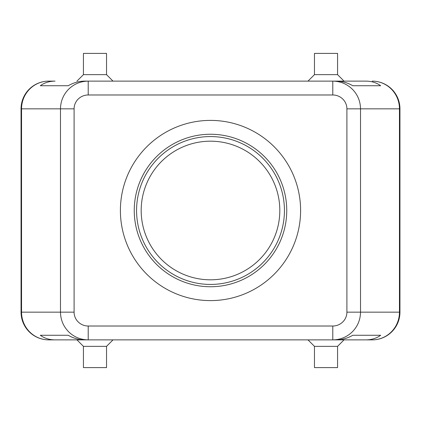 <?xml version="1.0" encoding="UTF-8"?>
<svg xmlns="http://www.w3.org/2000/svg" width="421" height="421" viewBox="0 0 421 421"><rect width="100%" height="100%" fill="white"/><g stroke="black" fill="none" stroke-linecap="round" stroke-linejoin="round"><path stroke-width="0.63" d="M141.188 210.5A69.312 69.312 0 0 0 210.5 279.812A69.312 69.312 0 0 0 279.812 210.5A69.312 69.312 0 0 0 210.5 141.188A69.312 69.312 0 0 0 141.188 210.5M210.5 136.567A73.933 73.933 0 0 0 136.567 210.5A73.933 73.933 0 0 0 210.5 284.433A73.933 73.933 0 0 0 284.433 210.5A73.933 73.933 0 0 0 210.5 136.567M210.5 286.743A76.243 76.243 0 0 1 134.257 210.5A76.243 76.243 0 0 1 210.5 134.257A76.243 76.243 0 0 1 286.743 210.5A76.243 76.243 0 0 1 210.5 286.743M210.5 120.395A90.105 90.105 0 0 1 300.605 210.5A90.105 90.105 0 0 1 210.5 300.605A90.105 90.105 0 0 1 120.395 210.5A90.105 90.105 0 0 1 210.5 120.395M88.21 94.983L88.21 81.121C80.606 81.242 74.07 83.947 68.602 89.241C63.313 94.704 60.603 101.24 60.482 108.844L74.096 108.844A14.114 13.861 180 0 1 88.21 94.983L332.79 94.983A14.114 13.861 0 0 1 346.904 108.844L346.904 312.156A14.114 13.861 0 0 1 332.79 326.017L332.79 339.879C340.394 339.758 346.93 337.053 352.398 331.759C357.687 326.296 360.397 319.76 360.518 312.156L346.904 312.156M365.97 339.879L336.332 339.879C341.999 339.836 347.493 338.3 352.819 335.258L380.689 335.258C376.532 338.3 371.622 339.836 365.97 339.879L372.227 339.879A27.723 27.723 0 0 0 399.95 312.156L399.95 108.844A27.723 27.723 0 0 0 372.227 81.121A27.723 27.228 90 0 1 391.477 89.241A27.723 27.228 90 0 1 399.455 108.844L399.455 312.156L360.518 312.156L360.518 108.844C360.397 101.24 357.687 94.704 352.398 89.241C346.93 83.947 340.394 81.242 332.79 81.121L365.97 81.121C371.622 81.164 376.532 82.7 380.689 85.742L352.819 85.742C347.493 82.7 341.999 81.164 336.332 81.121L332.79 81.121L332.79 94.983M365.97 81.121L84.668 81.121C79.001 81.164 73.507 82.7 68.181 85.742L40.311 85.742C44.468 82.7 49.378 81.164 55.03 81.121L48.773 81.121A27.723 27.723 0 0 0 21.05 108.844L21.05 312.156A27.723 27.723 0 0 0 48.773 339.879L55.03 339.879C49.378 339.836 44.468 338.3 40.311 335.258L68.181 335.258C73.507 338.3 79.001 339.836 84.668 339.879L55.03 339.879M55.03 81.121L48.773 81.121A27.723 27.228 -90 0 0 29.523 89.241A27.723 27.228 -90 0 0 21.545 108.844L21.05 108.844M399.95 312.156L399.455 312.156A27.723 27.228 90 0 1 391.477 331.759A27.723 27.228 90 0 1 372.227 339.879L48.773 339.879A27.723 27.228 -90 0 1 29.523 331.759A27.723 27.228 -90 0 1 21.545 312.156L21.545 108.844L60.482 108.844L60.482 312.156C60.603 319.76 63.313 326.296 68.602 331.759C74.07 337.053 80.606 339.758 88.21 339.879L88.21 326.017A14.114 13.861 180 0 1 74.096 312.156L74.096 108.844M40.311 85.742L68.181 85.742M352.819 85.742L380.689 85.742M40.311 335.258L68.181 335.258M352.819 335.258L380.689 335.258M314.466 74.649L337.568 74.649L337.568 53.393L314.466 53.393L314.466 74.649L307.998 81.121M83.432 74.649L83.432 53.393L106.534 53.393L106.534 74.649L83.432 74.649L76.959 81.121M337.568 346.351L337.568 367.607L314.466 367.607L314.466 346.351L337.568 346.351L344.041 339.879M106.534 346.351L83.432 346.351L83.432 367.607L106.534 367.607L106.534 346.351L113.002 339.879M332.79 326.017L88.21 326.017M346.904 108.844L399.95 108.844M74.096 312.156L21.05 312.156M106.534 74.649L113.002 81.121M344.041 81.121L337.568 74.649M76.959 339.879L83.432 346.351M314.466 346.351L307.998 339.879"/></g></svg>
